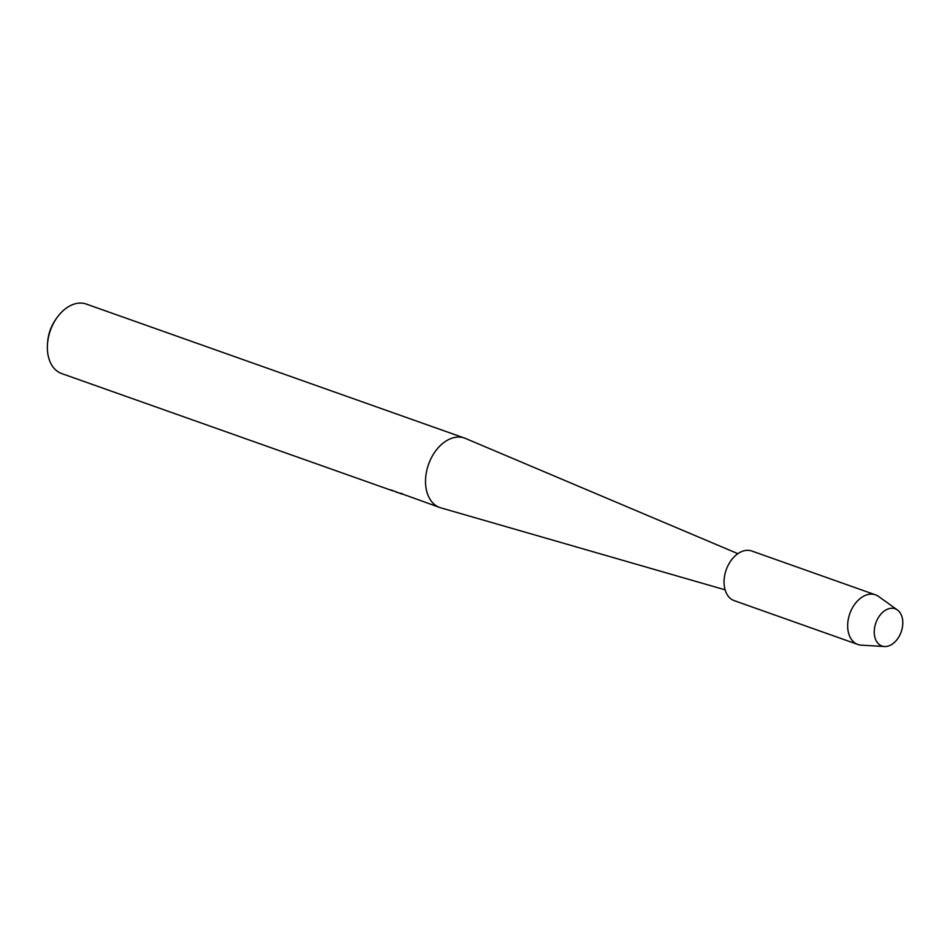 <?xml version="1.0" encoding="UTF-8"?>
<svg xmlns="http://www.w3.org/2000/svg" width="950" height="950" viewBox="0 0 950 950"><rect width="100%" height="100%" fill="white"/><g stroke="black" fill="none" stroke-linecap="round" stroke-linejoin="round"><path stroke-width="1.43" d="M883.061 646.321A19.748 13.443 109.5 0 0 901.716 630.242A19.748 13.443 109.5 0 0 893.986 608.451A19.748 13.443 109.5 0 0 875.33 624.542A19.748 13.443 109.5 0 0 883.061 646.321A19.748 13.443 109.5 0 0 884.509 646.523A19.748 13.443 109.5 0 0 901.194 631.881A19.748 13.443 109.5 0 0 897.441 609.995A19.748 13.443 109.5 0 0 893.986 608.451A19.748 13.443 109.5 0 0 875.33 624.542A19.748 13.443 109.5 0 0 883.061 646.321M737.913 553.684L465.452 438.425A36.86 25.092 109.5 0 0 464.491 438.057A36.86 25.092 109.5 0 0 462.389 437.451A36.86 25.092 109.5 0 0 428.022 465.939A36.86 25.092 109.5 0 0 439.874 507.549A36.86 25.092 109.5 0 0 440.848 507.858L725.099 589.831M403.311 494.332L439.874 507.549M464.491 438.057L86.331 304.083A36.86 25.092 109.5 0 0 84.229 303.478A36.86 25.092 109.5 0 0 56.596 318.202A36.86 25.092 109.5 0 0 47.5 343.876A36.86 25.092 109.5 0 0 61.714 373.576L393.169 490.984A36.86 25.092 -70.5 0 1 390.996 489.939L401.969 494.119M400.781 493.121L403.109 494.238M397.611 492.551L395.865 491.957M56.596 318.202L55.444 319.865A31.599 21.506 109.5 0 0 47.654 341.869L47.5 343.876M897.441 609.995L878.607 596.469A26.327 17.919 109.5 0 0 875.496 594.842A26.327 17.919 109.5 0 0 873.988 594.415A26.327 17.919 109.5 0 0 849.443 614.757A26.327 17.919 109.5 0 0 857.909 644.48A26.327 17.919 109.5 0 0 859.418 644.908A26.327 17.919 109.5 0 0 861.353 645.169L884.509 646.523M875.496 594.842L751.866 551.036A26.327 17.919 109.5 0 0 750.369 550.608A26.327 17.919 109.5 0 0 725.812 570.962A26.327 17.919 109.5 0 0 734.291 600.673L857.909 644.48"/></g></svg>
